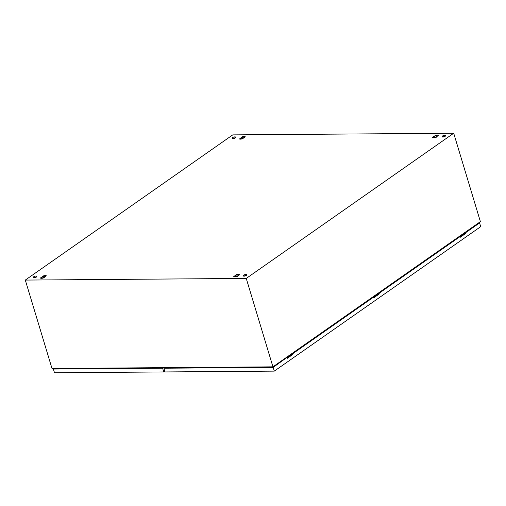 <?xml version="1.0" encoding="UTF-8"?>
<svg xmlns="http://www.w3.org/2000/svg" width="506" height="506" viewBox="0 0 506 506"><rect width="100%" height="100%" fill="white"/><g stroke="black" fill="none" stroke-linecap="round" stroke-linejoin="round"><path stroke-width="0.76" d="M25.3 280.077L232.754 134.881L453.705 133.236L246.245 278.426L25.3 280.077L51.991 368.488L272.943 366.837L246.245 278.426M272.943 366.837L480.396 221.647L453.705 133.236M432.56 137.423L432.7 137.543A3.061 0.949 -16.8 0 0 432.82 137.6A3.061 0.949 -16.8 0 0 432.927 137.638A3.061 0.949 -16.8 0 0 433.244 137.702A3.061 0.949 -16.8 0 0 433.636 137.721A3.061 0.949 -16.8 0 0 434.097 137.695A3.061 0.949 -16.8 0 0 434.591 137.626A3.061 0.949 -16.8 0 0 435.154 137.512A3.061 0.949 -16.8 0 0 435.59 137.398L438.449 135.184A3.061 0.949 -16.8 0 0 438.221 135.083A3.061 0.949 -16.8 0 0 437.905 135.026A3.061 0.949 -16.8 0 0 437.507 135.007A3.061 0.949 -16.8 0 0 437.051 135.032A3.061 0.949 -16.8 0 0 436.558 135.096A3.061 0.949 -16.8 0 0 435.995 135.21A3.061 0.949 -16.8 0 0 435.558 135.323L432.56 137.423L433.756 137.702M233.753 276.567L233.886 276.687A3.061 0.949 -16.8 0 0 234.006 276.744A3.061 0.949 -16.8 0 0 234.114 276.782A3.061 0.949 -16.8 0 0 234.43 276.839A3.061 0.949 -16.8 0 0 234.822 276.858A3.061 0.949 -16.8 0 0 235.284 276.833A3.061 0.949 -16.8 0 0 235.777 276.769A3.061 0.949 -16.8 0 0 236.34 276.655A3.061 0.949 -16.8 0 0 236.776 276.542L239.635 274.322A3.061 0.949 -16.8 0 0 239.408 274.227A3.061 0.949 -16.8 0 0 239.091 274.17A3.061 0.949 -16.8 0 0 238.699 274.151A3.061 0.949 -16.8 0 0 238.237 274.176A3.061 0.949 -16.8 0 0 237.744 274.239A3.061 0.949 -16.8 0 0 237.181 274.353A3.061 0.949 -16.8 0 0 236.745 274.467L233.753 276.567L234.942 276.845L235.1 276.295A1.897 0.588 -16.8 0 0 236.536 276.289A1.897 0.588 -16.8 0 0 237.694 275.903M244.031 137.6A1.897 0.588 -16.8 0 0 243.968 137.227A1.897 0.588 -16.8 0 0 243.936 137.208A1.897 0.588 -16.8 0 0 242.532 137.234A1.897 0.588 -16.8 0 0 240.837 137.923L240.274 138.638A2.188 0.677 -16.8 0 0 240.274 138.644L240.426 139.156L239.23 138.865C239.667 139.258 240.679 139.251 242.26 138.84L245.252 136.746C244.822 136.354 243.81 136.361 242.229 136.772L239.49 139.049M40.423 278.009L40.556 278.129A3.061 0.949 -16.8 0 0 40.676 278.186A3.061 0.949 -16.8 0 0 40.784 278.224A3.061 0.949 -16.8 0 0 41.1 278.287A3.061 0.949 -16.8 0 0 41.492 278.306A3.061 0.949 -16.8 0 0 41.954 278.281A3.061 0.949 -16.8 0 0 42.447 278.211A3.061 0.949 -16.8 0 0 43.01 278.098A3.061 0.949 -16.8 0 0 43.446 277.984L46.305 275.764A3.061 0.949 -16.8 0 0 46.078 275.669A3.061 0.949 -16.8 0 0 45.761 275.612A3.061 0.949 -16.8 0 0 45.369 275.593A3.061 0.949 -16.8 0 0 44.907 275.618A3.061 0.949 -16.8 0 0 44.414 275.681A3.061 0.949 -16.8 0 0 43.851 275.795A3.061 0.949 -16.8 0 0 43.415 275.909L40.423 278.009L41.612 278.287L41.46 277.788A2.188 0.677 -16.8 0 0 41.46 277.788L41.77 277.743A1.897 0.588 -16.8 0 0 43.206 277.731A1.897 0.588 -16.8 0 0 44.364 277.345M472.705 227.03L473.009 227.219L463.015 234.208M272.785 367.173L272.677 366.837M456.583 238.712L454.451 240.205M453.68 240.742L376.572 294.707M370.145 299.204L368.007 300.697M367.242 301.241L290.134 355.206M283.303 359.583L283.721 359.709L281.57 361.195M280.798 361.733L273.038 367.173L164.69 367.976L165.171 367.641M478.189 223.19L478.79 223.184L463.015 234.253M378.697 293.265L376.578 294.745M292.259 353.757L290.134 355.244M61.397 368.419L61.251 368.747M242.229 136.772L242.007 137.379M236.745 274.467L236.523 275.074M43.415 275.909L43.2 276.523M435.558 135.323L435.337 135.937M234.917 136.873A1.752 0.544 163.2 0 1 235.556 137.094A1.752 0.544 163.2 0 1 234.683 137.879A1.752 0.544 163.2 0 1 232.842 138.328A1.752 0.544 163.2 0 1 232.203 138.106A1.752 0.544 163.2 0 1 233.222 137.259A1.752 0.544 163.2 0 1 234.234 136.955A1.752 0.544 163.2 0 1 234.917 136.873M235.556 137.094L235.632 137.36A1.752 0.544 163.2 0 1 234.765 138.144A1.752 0.544 163.2 0 1 232.918 138.593A1.752 0.544 163.2 0 1 232.279 138.372L232.203 138.106M246.005 274.454A1.752 0.544 163.2 0 1 246.643 274.669A1.752 0.544 163.2 0 1 245.771 275.454A1.752 0.544 163.2 0 1 243.93 275.903A1.752 0.544 163.2 0 1 243.291 275.681A1.752 0.544 163.2 0 1 244.309 274.834A1.752 0.544 163.2 0 1 245.321 274.53A1.752 0.544 163.2 0 1 246.005 274.454M246.643 274.669L246.719 274.935A1.752 0.544 163.2 0 1 245.853 275.719A1.752 0.544 163.2 0 1 244.006 276.168A1.752 0.544 163.2 0 1 243.367 275.947L243.291 275.681M36.103 276.017A1.752 0.544 163.2 0 1 36.742 276.238A1.752 0.544 163.2 0 1 35.875 277.022A1.752 0.544 163.2 0 1 34.028 277.471A1.752 0.544 163.2 0 1 33.39 277.25A1.752 0.544 163.2 0 1 34.408 276.402A1.752 0.544 163.2 0 1 35.42 276.093A1.752 0.544 163.2 0 1 36.103 276.017M36.742 276.238L36.824 276.504A1.752 0.544 163.2 0 1 35.951 277.288A1.752 0.544 163.2 0 1 34.111 277.737A1.752 0.544 163.2 0 1 33.472 277.516L33.39 277.25M444.818 135.311A1.752 0.544 163.2 0 1 445.457 135.532A1.752 0.544 163.2 0 1 444.584 136.31A1.752 0.544 163.2 0 1 442.744 136.759A1.752 0.544 163.2 0 1 442.105 136.544A1.752 0.544 163.2 0 1 443.123 135.69A1.752 0.544 163.2 0 1 444.135 135.387A1.752 0.544 163.2 0 1 444.818 135.311M445.457 135.532L445.533 135.798A1.752 0.544 163.2 0 1 444.666 136.576A1.752 0.544 163.2 0 1 442.82 137.025A1.752 0.544 163.2 0 1 442.181 136.81L442.105 136.544M464.774 233.797A0.892 0.614 -125 0 0 464.11 233.753L460.024 236.612M463.034 234.506L462.984 233.829M456.393 238.446L456.81 238.566M456.602 238.712L456.184 238.592M453.686 240.761L454.072 240.242M280.805 361.752L281.191 361.24M291.899 354.795A0.892 0.614 -125 0 0 291.228 354.75A0.892 0.614 -125 0 1 291.254 354.731L292.323 353.979M290.153 355.503L290.109 354.826M283.512 359.437L283.936 359.564M367.242 301.253L367.634 300.741M378.336 294.296A0.892 0.614 -125 0 0 377.666 294.252L373.58 297.111M376.59 295.004L376.546 294.328M369.956 298.938L370.373 299.065M370.164 299.21L369.741 299.09M464.805 233.778A0.892 0.614 -125 0 0 464.122 233.747L465.204 232.988M291.924 354.776A0.892 0.614 -125 0 0 291.254 354.731M378.361 294.277A0.892 0.614 -125 0 0 377.685 294.245L378.766 293.486M473.578 226.416L474.179 226.416M373.605 297.111L292.696 353.738L373.162 297.117L373.605 297.111L373.801 297.775L379.336 293.904L379.133 293.24L378.69 293.24L460.043 236.612L379.133 293.24M273.063 367.166L286.719 357.609L273.158 367.407L163.9 368.223L164.728 367.647M478.531 222.95L479.58 222.944L480.7 226.656L274.284 371.126L165.019 371.942L163.9 368.223M291.228 354.75L287.142 357.609L287.364 358.273L292.892 354.402L292.696 353.738M274.284 371.126L273.158 367.407M479.58 222.944L465.577 232.741L465.773 233.405L460.245 237.276L460.043 236.612M460.169 237.023L465.33 233.411L465.134 232.747L465.577 232.741M167.575 367.957L167.429 367.628M287.288 358.02L292.455 354.402L292.253 353.738M373.725 297.522L378.893 293.904L378.69 293.24M292.455 354.402L292.892 354.402M465.33 233.411L465.773 233.405M378.893 293.904L379.336 293.904M59.733 368.76L60.214 368.425M163.014 367.66L162.534 367.995L54.161 368.804L54.642 368.469M164.804 371.214L163.754 371.948L54.496 372.764L53.37 369.051L54.199 368.469M163.457 367.653L162.635 368.235L53.37 369.051M163.754 371.948L162.635 368.235M45.217 276.744A1.897 0.588 -16.8 0 0 45.154 276.371A1.897 0.588 -16.8 0 0 45.123 276.352A1.897 0.588 -16.8 0 0 43.718 276.377A1.897 0.588 -16.8 0 0 42.03 277.067A1.897 0.588 -16.8 0 0 41.694 277.389A1.897 0.588 -16.8 0 0 41.77 277.743L42.245 278.224A2.188 0.677 -16.8 0 0 42.251 278.224L44.326 277.762M45.629 276.852L44.844 276.415M42.03 277.067L41.694 277.389M238.547 275.302A1.897 0.588 -16.8 0 0 238.484 274.922A1.897 0.588 -16.8 0 0 238.452 274.91A1.897 0.588 -16.8 0 0 237.048 274.935A1.897 0.588 -16.8 0 0 235.353 275.625A1.897 0.588 -16.8 0 0 235.018 275.947A1.897 0.588 -16.8 0 0 235.1 276.295L235.575 276.782A2.188 0.677 -16.8 0 0 235.581 276.782L237.656 276.32M238.958 275.409L238.174 274.967M235.353 275.625L235.018 275.947M437.361 136.158A1.897 0.588 -16.8 0 0 437.298 135.785A1.897 0.588 -16.8 0 0 437.266 135.766A1.897 0.588 -16.8 0 0 435.862 135.791A1.897 0.588 -16.8 0 0 434.167 136.481A1.897 0.588 -16.8 0 0 433.832 136.803A1.897 0.588 -16.8 0 0 433.914 137.158A1.897 0.588 -16.8 0 0 435.35 137.145A1.897 0.588 -16.8 0 0 436.507 136.759M437.766 136.266L436.982 135.829M434.167 136.481L433.604 137.196A2.188 0.677 -16.8 0 0 433.604 137.202L434.388 137.645L436.469 137.177M433.832 136.803L433.756 137.714M240.837 137.923A1.897 0.588 -16.8 0 0 240.502 138.246A1.897 0.588 -16.8 0 0 240.584 138.6A1.897 0.588 -16.8 0 0 242.02 138.587A1.897 0.588 -16.8 0 0 243.177 138.201M244.442 137.714L243.652 137.271M240.502 138.246L240.274 138.638L241.058 139.087A2.188 0.677 -16.8 0 0 241.065 139.087L243.139 138.619M234.234 136.955A5.395 5.395 0 0 0 233.222 137.259M245.321 274.53A5.395 5.395 0 0 0 244.309 274.834M35.42 276.093A5.395 5.395 0 0 0 34.408 276.402M444.135 135.387A5.395 5.395 0 0 0 443.123 135.69M453.958 240.205L454.477 240.205M281.077 361.202L281.595 361.195M367.514 300.703L368.039 300.697"/></g></svg>
